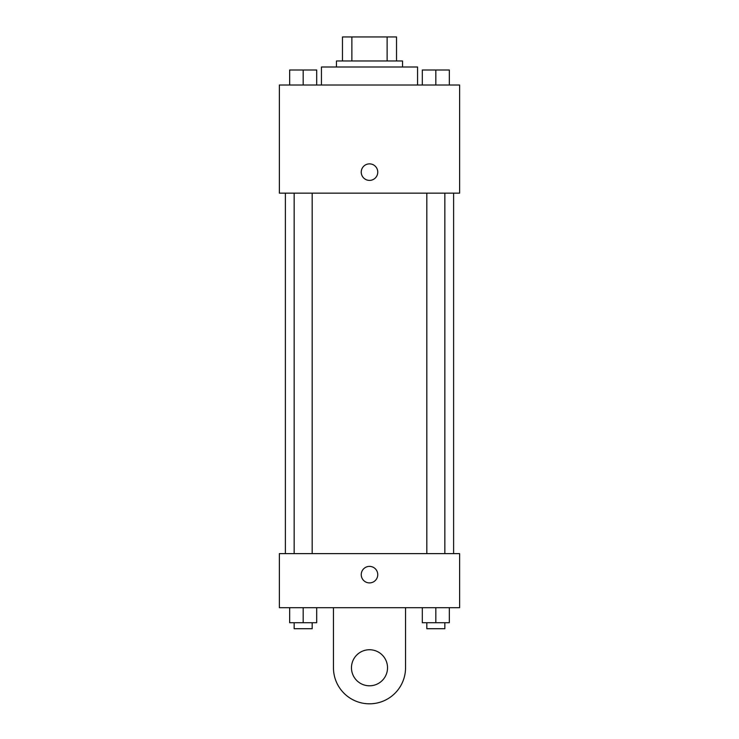 <?xml version="1.0" encoding="UTF-8"?>
<svg xmlns="http://www.w3.org/2000/svg" width="739" height="739" viewBox="0 0 739 739"><rect width="100%" height="100%" fill="white"/><g stroke="black" fill="none" stroke-linecap="round" stroke-linejoin="round"><path stroke-width="1.11" d="M351.875 60.977L351.875 36.95L342.462 36.95L342.462 60.977L342.462 36.95M351.875 36.95L396.538 36.95L396.538 60.977M387.125 60.977L387.125 36.95M336.457 66.99L336.457 60.977L402.543 60.977L402.543 66.99M417.563 85.013L417.563 66.99L321.437 66.99L321.437 85.013M279.379 85.013L459.621 85.013L459.621 193.156L279.379 193.156L279.379 85.013M369.5 180.39A8.258 8.258 0 0 1 362.35 167.993A8.258 8.258 0 0 1 376.65 167.993A8.258 8.258 0 0 1 369.5 180.39M279.379 553.622L459.621 553.622L459.621 607.689L279.379 607.689L279.379 553.622L459.621 553.622M422.311 85.013L422.311 69.993L449.34 69.993L449.34 85.013L449.34 69.993M435.825 85.013L435.825 69.993M444.841 69.993L426.819 69.993M289.66 85.013L289.66 69.993L316.689 69.993L316.689 85.013L316.689 69.993M303.175 85.013L303.175 69.993M312.181 69.993L294.159 69.993M422.311 607.689L422.311 622.709L449.34 622.709L449.34 607.689L449.34 622.709M435.825 622.709L435.825 607.689M444.841 622.709L444.841 628.713L426.819 628.713L426.819 622.709M289.66 607.689L289.66 622.709L316.689 622.709L316.689 607.689L316.689 622.709M303.175 622.709L303.175 607.689M312.181 622.709L312.181 628.713L294.159 628.713L294.159 622.709M361.242 574.646A8.258 8.258 0 0 1 373.629 567.497A8.258 8.258 0 0 1 373.629 581.796A8.258 8.258 0 0 1 361.242 574.646M405.545 607.689L405.545 667.77A36.045 36.045 0 0 1 369.5 703.814A36.045 36.045 0 0 1 333.455 667.77L333.455 607.689M369.5 685.792A18.022 18.022 0 0 1 353.889 658.754A18.022 18.022 0 0 1 385.111 658.754A18.022 18.022 0 0 1 369.5 685.792M453.607 553.622L453.607 193.156M285.393 553.622L285.393 193.156M426.819 193.156L426.819 553.622M444.841 193.156L444.841 553.622M312.181 553.622L312.181 193.156M294.159 553.622L294.159 193.156"/></g></svg>
